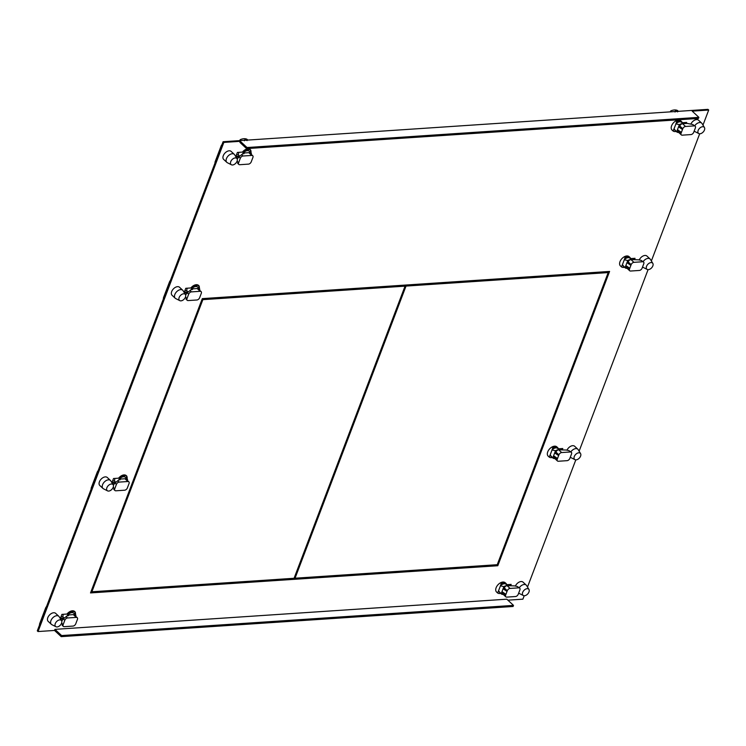<?xml version="1.0" encoding="UTF-8"?>
<svg xmlns="http://www.w3.org/2000/svg" width="746" height="746" viewBox="0 0 746 746"><rect width="100%" height="100%" fill="white"/><g stroke="black" fill="none" stroke-linecap="round" stroke-linejoin="round"><path stroke-width="1.12" d="M250.386 149.778A6.35 3.926 132.9 0 0 250.162 149.536A6.35 3.926 132.9 0 0 242.459 152.091L237.387 152.436L235.783 156.641M698.89 117.346L247.01 147.521L246.59 148.603L698.48 118.437L698.89 117.346L692.213 111.145L708.7 110.035L707.954 109.354L223.101 141.721L223.847 142.411L38.046 631.545L54.523 630.445L54.943 629.354L506.823 599.187L513.5 605.388L61.62 635.564L54.943 629.354M223.847 142.411L240.333 141.311L239.914 142.402L246.59 148.603M708.7 110.035L702.974 125.104M699.683 133.776L651.37 260.969M648.069 269.651L579.11 451.19M575.809 459.872L527.497 587.055M524.205 595.737L522.899 599.169L507.886 600.176M234.291 154.338L231.139 151.401A5.474 3.385 132.9 0 0 226.998 151.485A5.474 3.385 132.9 0 0 223.287 155.69A5.474 3.385 132.9 0 0 223.679 159.43L226.84 162.358A5.474 3.385 -47.1 0 1 226.439 158.618A5.474 3.385 -47.1 0 1 232.323 153.732A5.474 3.385 -47.1 0 1 234.291 154.338A5.474 3.385 -47.1 0 1 234.673 154.804L237.041 158.739A4.187 2.592 -47.1 0 1 237.051 161.239A4.187 2.592 -47.1 0 1 232.566 164.987A4.187 2.592 -47.1 0 1 231.428 164.782A4.187 2.592 -47.1 0 1 230.747 161.658A4.187 2.592 -47.1 0 1 235.242 157.919A4.187 2.592 -47.1 0 1 237.041 158.739M127.062 478.867A6.35 3.926 132.9 0 0 126.801 476.302M126.512 475.864A6.35 3.926 132.9 0 0 126.288 475.622A6.35 3.926 132.9 0 0 118.595 478.177L113.513 478.522L111.909 482.737M112.217 483.249L114.893 483.063M110.427 480.424L107.275 477.496A5.474 3.385 132.9 0 0 103.134 477.571A5.474 3.385 132.9 0 0 99.423 481.776A5.474 3.385 132.9 0 0 99.815 485.515L102.967 488.443A5.474 3.385 -47.1 0 1 102.575 484.713A5.474 3.385 -47.1 0 1 108.45 479.818A5.474 3.385 -47.1 0 1 110.427 480.424A5.474 3.385 -47.1 0 1 110.8 480.89L113.178 484.825A4.187 2.592 -47.1 0 1 113.187 487.325A4.187 2.592 -47.1 0 1 108.692 491.073A4.187 2.592 -47.1 0 1 107.555 490.868A4.187 2.592 -47.1 0 1 106.883 487.753A4.187 2.592 -47.1 0 1 111.378 484.005A4.187 2.592 -47.1 0 1 113.178 484.825M184.476 293.029L187.153 292.852M199.313 288.646A6.35 3.926 132.9 0 0 199.061 286.082M198.772 285.643A6.35 3.926 132.9 0 0 198.548 285.41A6.35 3.926 132.9 0 0 190.855 287.965L185.773 288.301L184.169 292.516M182.686 290.203L179.525 287.275A5.474 3.385 132.9 0 0 175.385 287.35A5.474 3.385 132.9 0 0 171.683 291.565A5.474 3.385 132.9 0 0 172.074 295.295L175.226 298.232A5.474 3.385 -47.1 0 1 174.834 294.493A5.474 3.385 -47.1 0 1 180.709 289.597A5.474 3.385 -47.1 0 1 182.686 290.203A5.474 3.385 -47.1 0 1 183.059 290.67L185.428 294.605A4.187 2.592 -47.1 0 1 185.446 297.113A4.187 2.592 -47.1 0 1 180.952 300.852A4.187 2.592 -47.1 0 1 179.814 300.647A4.187 2.592 -47.1 0 1 179.143 297.533A4.187 2.592 -47.1 0 1 183.637 293.784A4.187 2.592 -47.1 0 1 185.428 294.605M75.449 614.732A6.35 3.926 132.9 0 0 75.187 612.168M74.898 611.739A6.35 3.926 132.9 0 0 74.675 611.496A6.35 3.926 132.9 0 0 66.981 614.051L61.899 614.387L60.305 618.602M63.279 618.938L60.612 619.115M58.813 616.289L55.661 613.361A5.474 3.385 132.9 0 0 51.521 613.436A5.474 3.385 132.9 0 0 47.809 617.651A5.474 3.385 132.9 0 0 48.201 621.39L51.353 624.318A5.474 3.385 -47.1 0 1 50.961 620.579A5.474 3.385 -47.1 0 1 56.836 615.683A5.474 3.385 -47.1 0 1 58.813 616.289A5.474 3.385 -47.1 0 1 59.186 616.755L61.564 620.7A4.187 2.592 -47.1 0 1 61.573 623.199A4.187 2.592 -47.1 0 1 57.078 626.938A4.187 2.592 -47.1 0 1 55.95 626.733A4.187 2.592 -47.1 0 1 55.269 623.619A4.187 2.592 -47.1 0 1 59.764 619.879A4.187 2.592 -47.1 0 1 61.564 620.7M683.028 123.677L681.611 122.363A5.157 3.189 132.9 0 0 675.876 123.855L676.715 121.645A6.35 3.926 -47.1 0 1 681.527 121.551L680.706 120.787A6.35 3.926 132.9 0 0 673.507 122.764A6.35 3.926 132.9 0 0 672.062 130.093A6.35 3.926 132.9 0 0 672.323 130.298M686.255 123.463L686.646 122.437L682.245 122.726M694.74 125.748A5.474 3.385 -47.1 0 1 699.72 122.521A5.474 3.385 -47.1 0 1 701.697 123.127L698.545 120.199A5.474 3.385 132.9 0 0 690.852 124.097M500.417 582.84L501.228 583.605A6.35 3.926 -47.1 0 1 506.04 583.503L505.228 582.747A6.35 3.926 132.9 0 0 498.03 584.724A6.35 3.926 132.9 0 0 496.584 592.044A6.35 3.926 132.9 0 0 496.836 592.249M506.758 584.687L511.169 584.388L510.777 585.423M519.263 587.708A5.474 3.385 -47.1 0 1 524.242 584.482A5.474 3.385 -47.1 0 1 526.21 585.088L523.058 582.15A5.474 3.385 132.9 0 0 515.365 586.058M643.127 261.622A5.474 3.385 -47.1 0 1 648.106 258.386A5.474 3.385 -47.1 0 1 650.083 259.002L646.931 256.065A5.474 3.385 132.9 0 0 639.238 259.972M634.65 259.328L635.033 258.303L630.631 258.601M624.281 256.755L625.101 257.519A6.35 3.926 -47.1 0 1 629.913 257.417L629.092 256.661A6.35 3.926 132.9 0 0 621.903 258.638A6.35 3.926 132.9 0 0 620.458 265.958A6.35 3.926 132.9 0 0 620.709 266.163M570.867 451.834A5.474 3.385 -47.1 0 1 575.847 448.607A5.474 3.385 -47.1 0 1 577.824 449.213L574.672 446.285A5.474 3.385 132.9 0 0 566.979 450.192M562.391 449.549L562.782 448.523L558.372 448.812M552.031 446.975L552.842 447.731A6.35 3.926 -47.1 0 1 557.654 447.637L556.842 446.882A6.35 3.926 132.9 0 0 549.643 448.859A6.35 3.926 132.9 0 0 548.198 456.179A6.35 3.926 132.9 0 0 548.45 456.384M250.926 152.771A6.35 3.926 132.9 0 0 250.675 150.216M236.09 157.154L238.767 156.977M497.796 565.729L90.518 592.921L202.306 298.624L609.585 271.432L497.796 565.729L497.05 565.039L90.807 592.165M250.283 151.233A6.35 3.926 -47.1 0 1 250.19 152.081M235.867 156.436L239.643 156.184L235.867 156.436M38.046 631.545L37.3 630.855L223.101 141.721M126.41 477.319A6.35 3.926 -47.1 0 1 126.316 478.177M111.993 482.522L115.77 482.27L111.993 482.522M184.253 292.301L188.029 292.05L184.253 292.301M198.669 287.107A6.35 3.926 -47.1 0 1 198.576 287.956M74.805 613.193A6.35 3.926 -47.1 0 1 74.703 614.042M64.156 618.136L60.379 618.387L64.156 618.136M685.229 123.528L685.621 122.503L685.229 123.528M510.133 584.463L509.751 585.489L510.133 584.463M633.615 259.403L634.007 258.377L633.615 259.403M561.356 449.624L561.747 448.588L561.356 449.624M608.559 271.507L608.158 272.542M240.333 141.311L247.01 147.521M513.5 605.388L513.089 606.479L61.2 636.646L54.523 630.445M61.2 636.646L61.62 635.564M405.003 286.11L405.283 285.392L607.458 271.898L608.204 272.588L497.237 564.703L295.052 578.206L294.353 577.553M295.052 578.206L406.02 286.082L405.283 285.392M406.02 286.082L608.204 272.588M202.185 298.959L404.313 285.457L405.05 286.147L202.865 299.65L202.166 298.997M91.198 591.121L91.898 591.774L202.865 299.65M405.05 286.147L294.083 578.271L91.898 591.774M508.082 584.603L507.69 585.629M526.21 585.088A5.474 3.385 -47.1 0 1 526.592 585.554L528.961 589.489A4.187 2.592 -47.1 0 1 528.97 591.988A4.187 2.592 -47.1 0 1 524.475 595.737A4.187 2.592 -47.1 0 1 523.347 595.532A4.187 2.592 -47.1 0 1 522.666 592.408A4.187 2.592 -47.1 0 1 527.161 588.669A4.187 2.592 -47.1 0 1 528.961 589.489M523.347 595.532L519.244 593.452A5.474 3.385 -47.1 0 1 518.75 593.107A5.474 3.385 -47.1 0 1 518.694 593.051L518.75 593.107M46.513 606.61A2.62 1.623 132.9 0 0 45.646 607.925L39.687 623.628A2.62 1.623 132.9 0 0 39.566 624.887M60.958 616.877L62.729 616.755L64.193 618.108M55.95 626.733L51.847 624.663A5.474 3.385 -47.1 0 1 51.353 624.318M63.391 614.294A6.35 3.926 132.9 0 0 63.354 614.396A6.35 3.926 132.9 0 0 62.972 616.979M74.423 611.291L75.234 612.046A6.35 3.926 -47.1 0 0 67 615.972M77.23 617.669A2.574 1.595 -47.1 0 1 77.416 619.432L75.766 623.777A2.574 1.595 -47.1 0 1 73.005 626.081L64.277 626.668A2.574 1.595 -47.1 0 1 63.345 626.379A2.574 1.595 -47.1 0 1 63.158 624.616L64.809 620.271A2.574 1.595 -47.1 0 1 67.578 617.968L76.306 617.39A2.574 1.595 -47.1 0 1 77.23 617.669L74.264 614.909A2.574 1.595 132.9 0 0 73.621 614.629A5.157 3.189 -47.1 0 1 75.896 615.152L73.779 613.184A5.157 3.189 132.9 0 0 67.047 615.935M74.535 613.883L75.234 612.046M75.896 615.152A5.157 3.189 -47.1 0 1 75.952 615.208L75.598 616.149M73.621 614.629A2.574 1.595 132.9 0 0 73.341 614.629L68.735 614.937L68.446 615.692M68.735 614.937L68.501 615.692L67.289 615.767L63.326 618.891L61.741 621.092M61.685 622.863L62.795 625.288M496.36 591.811L497.657 593.014A6.35 3.926 -47.1 0 0 500.687 593.34M506.04 583.503A6.35 3.926 -47.1 0 1 506.832 584.976M497.657 593.014L498.496 590.804A5.157 3.189 132.9 0 0 499.111 591.876L501.219 593.835A5.157 3.189 -47.1 0 1 501.172 593.788L501.974 591.653L505.919 594.348L507.289 590.729A2.574 1.595 -47.1 0 1 510.059 588.426L518.787 587.839A2.574 1.595 -47.1 0 1 519.71 588.128A2.574 1.595 -47.1 0 1 519.897 589.89L518.246 594.236A2.574 1.595 -47.1 0 1 515.477 596.539L506.748 597.117A2.574 1.595 -47.1 0 1 505.825 596.837A2.574 1.595 -47.1 0 1 505.639 595.075L505.919 594.348M498.496 590.804L501.172 593.788M507.541 585.638L506.133 584.323A5.157 3.189 132.9 0 0 500.389 585.815L503.886 586.636A5.157 3.189 -47.1 0 1 506.786 585.713A2.574 1.595 132.9 0 0 504.324 587.969L503.074 588.762L503.886 586.636M503.205 594.403A5.157 3.189 -47.1 0 1 501.219 593.835M502.729 592.165L502.673 592.315A2.574 1.595 132.9 0 0 502.851 594.077L505.825 596.837M506.786 585.713A2.574 1.595 132.9 0 1 507.084 585.666L514.619 585.899L517.295 586.459L519.71 588.128M501.974 591.653L503.074 588.762L507.01 591.457L504.044 588.697M498.533 590.841L500.426 585.843M501.228 583.605L500.389 585.815M683.168 123.668L683.56 122.642M671.596 111.779L670.701 110.949A11.927 7.376 132.9 0 1 674.384 109.97A11.927 7.376 132.9 0 1 677.489 110.492L678.384 111.322M675.382 110.902L675.037 112.031L675.382 110.902L677.657 111.853M670.356 111.863L670.701 110.949M701.697 123.127A5.474 3.385 -47.1 0 1 702.07 123.594L704.438 127.529A4.187 2.592 -47.1 0 1 704.457 130.037A4.187 2.592 -47.1 0 1 699.962 133.776A4.187 2.592 -47.1 0 1 698.825 133.571A4.187 2.592 -47.1 0 1 698.153 130.457A4.187 2.592 -47.1 0 1 702.648 126.708A4.187 2.592 -47.1 0 1 704.438 127.529M698.825 133.571L694.722 131.492A5.474 3.385 -47.1 0 1 694.237 131.156A5.474 3.385 -47.1 0 1 694.172 131.091L694.237 131.156M221.991 144.649A2.62 1.623 132.9 0 0 221.124 145.974L215.165 161.668A2.62 1.623 132.9 0 0 215.044 162.936M239.671 156.156L238.216 154.795L236.435 154.916M241.051 140.528L240.156 139.698A11.927 7.376 132.9 0 1 243.83 138.719A11.927 7.376 132.9 0 1 246.945 139.241L247.84 140.071M244.837 139.651L244.483 140.78L244.837 139.651L247.103 140.602M239.811 140.612L240.156 139.698M231.428 164.782L227.325 162.703A5.474 3.385 -47.1 0 1 226.84 162.358M238.879 152.333A6.35 3.926 132.9 0 0 238.832 152.436A6.35 3.926 132.9 0 0 238.45 155.019M249.901 149.331L250.721 150.086L250.022 151.932M242.478 154.012A6.35 3.926 -47.1 0 1 250.721 150.086M252.717 155.718A2.574 1.595 -47.1 0 1 252.903 157.471L251.243 161.817A2.574 1.595 -47.1 0 1 248.483 164.12L239.755 164.707A2.574 1.595 -47.1 0 1 238.823 164.418A2.574 1.595 -47.1 0 1 238.645 162.665L240.296 158.311A2.574 1.595 -47.1 0 1 243.056 156.007L251.784 155.429A2.574 1.595 -47.1 0 1 252.717 155.718L249.751 152.958A2.574 1.595 132.9 0 0 249.099 152.678A5.157 3.189 -47.1 0 1 251.383 153.191L249.267 151.233A5.157 3.189 132.9 0 0 242.534 153.974M251.383 153.191A5.157 3.189 -47.1 0 1 251.43 153.247L251.076 154.189M249.099 152.678A2.574 1.595 132.9 0 0 248.819 152.669L244.212 152.977L243.923 153.732M240.296 158.311L238.813 156.93L242.776 153.816L243.989 153.732L244.212 152.977M238.813 156.93L237.219 159.131M238.272 163.327L237.172 160.903M671.838 129.851L673.134 131.054L673.974 128.844A5.157 3.189 132.9 0 0 674.589 129.916L676.706 131.883A5.157 3.189 -47.1 0 1 676.65 131.828L673.974 128.844M676.715 121.645L675.895 120.889M681.527 121.551A6.35 3.926 -47.1 0 1 682.32 123.015M676.165 131.38A6.35 3.926 -47.1 0 1 673.134 131.054M694.265 125.888L685.537 126.466A2.574 1.595 -47.1 0 0 682.767 128.769L681.117 133.114A2.574 1.595 -47.1 0 0 681.303 134.877A2.574 1.595 -47.1 0 0 682.236 135.166L690.964 134.578A2.574 1.595 -47.1 0 0 693.724 132.275L695.375 127.93A2.574 1.595 -47.1 0 0 695.197 126.167A2.574 1.595 -47.1 0 0 694.265 125.888L692.782 124.507L687.178 123.398L682.571 123.705A2.574 1.595 132.9 0 0 682.273 123.752A5.157 3.189 -47.1 0 0 679.364 124.675L675.876 123.855M678.683 132.443A5.157 3.189 -47.1 0 1 676.706 131.883M681.303 134.877L678.338 132.117A2.574 1.595 132.9 0 1 678.151 130.364L678.207 130.205M679.364 124.675L678.562 126.801L679.531 126.736L682.497 129.496L678.562 126.801L676.65 131.828M692.782 124.507L695.197 126.167M677.461 129.692L681.396 132.387M675.913 123.892L674.011 128.881M682.273 123.752A2.574 1.595 132.9 0 0 679.802 126.009L679.531 126.736M98.118 470.745A2.62 1.623 132.9 0 0 97.26 472.059L91.292 487.753A2.62 1.623 132.9 0 0 91.18 489.022M112.571 481.002L114.343 480.89L115.807 482.242M107.555 490.868L103.461 488.789A5.474 3.385 -47.1 0 1 102.967 488.443M115.005 478.419A6.35 3.926 132.9 0 0 114.968 478.522A6.35 3.926 132.9 0 0 114.586 481.105M126.037 475.416L126.848 476.181A6.35 3.926 -47.1 0 0 118.614 480.098M128.844 481.804A2.574 1.595 -47.1 0 1 129.03 483.557L127.379 487.912A2.574 1.595 -47.1 0 1 124.61 490.215L115.882 490.793A2.574 1.595 -47.1 0 1 114.959 490.504A2.574 1.595 -47.1 0 1 114.772 488.751L116.423 484.406A2.574 1.595 -47.1 0 1 119.192 482.103L127.92 481.515A2.574 1.595 -47.1 0 1 128.844 481.804L125.878 479.044A2.574 1.595 132.9 0 0 125.235 478.764A5.157 3.189 -47.1 0 1 127.51 479.286L125.393 477.319A5.157 3.189 132.9 0 0 118.661 480.06M126.149 478.018L126.848 476.181M127.51 479.286A5.157 3.189 -47.1 0 1 127.566 479.333L127.202 480.275M125.235 478.764A2.574 1.595 132.9 0 0 124.946 478.755L120.339 479.063L120.059 479.827M120.339 479.063L120.115 479.818L118.903 479.902L114.94 483.026L113.355 485.226M113.299 486.989L114.399 489.413M559.687 448.728L559.295 449.754M577.824 449.213A5.474 3.385 -47.1 0 1 578.197 449.679L580.575 453.615A4.187 2.592 -47.1 0 1 580.584 456.123A4.187 2.592 -47.1 0 1 576.089 459.862A4.187 2.592 -47.1 0 1 574.961 459.657A4.187 2.592 -47.1 0 1 574.28 456.543A4.187 2.592 -47.1 0 1 578.775 452.794A4.187 2.592 -47.1 0 1 580.575 453.615M574.961 459.657L570.858 457.578A5.474 3.385 -47.1 0 1 570.364 457.242A5.474 3.385 -47.1 0 1 570.308 457.186L570.364 457.242M547.974 455.937L549.27 457.139A6.35 3.926 -47.1 0 0 552.301 457.466M557.654 447.637A6.35 3.926 -47.1 0 1 558.446 449.111M549.27 457.139L550.11 454.939A5.157 3.189 132.9 0 0 550.725 456.002L552.833 457.969A5.157 3.189 -47.1 0 1 552.777 457.913L553.588 455.787L557.523 458.482L558.903 454.855A2.574 1.595 -47.1 0 1 561.663 452.552L570.392 451.973A2.574 1.595 -47.1 0 1 571.324 452.262A2.574 1.595 -47.1 0 1 571.511 454.016L569.86 458.361A2.574 1.595 -47.1 0 1 567.091 460.664L558.362 461.252A2.574 1.595 -47.1 0 1 557.439 460.963A2.574 1.595 -47.1 0 1 557.253 459.21L557.523 458.482M550.11 454.939L552.777 457.913M559.155 449.763L557.738 448.449A5.157 3.189 132.9 0 0 552.003 449.941L555.5 450.761A5.157 3.189 -47.1 0 1 558.4 449.838A2.574 1.595 132.9 0 0 555.938 452.104L554.688 452.897L555.5 450.761M554.819 458.529A5.157 3.189 -47.1 0 1 552.833 457.969M554.343 456.3L554.287 456.449A2.574 1.595 132.9 0 0 554.465 458.203L557.439 460.963M558.4 449.838A2.574 1.595 132.9 0 1 558.698 449.801L566.233 450.034L568.909 450.593L571.324 452.262M553.588 455.787L554.688 452.897L558.623 455.582L555.658 452.831M550.147 454.967L552.04 449.978M552.842 447.731L552.003 449.941M170.377 280.524A2.62 1.623 132.9 0 0 169.519 281.839L163.551 297.533A2.62 1.623 132.9 0 0 163.439 298.801M184.831 290.791L186.603 290.67L188.057 292.022M179.814 300.647L175.711 298.568A5.474 3.385 -47.1 0 1 175.226 298.232M187.265 288.198A6.35 3.926 132.9 0 0 187.218 288.31A6.35 3.926 132.9 0 0 186.836 290.893M198.287 285.196L199.107 285.96A6.35 3.926 -47.1 0 0 190.864 289.886M201.103 291.583A2.574 1.595 -47.1 0 1 201.289 293.346L199.639 297.691A2.574 1.595 -47.1 0 1 196.869 299.995L188.141 300.573A2.574 1.595 -47.1 0 1 187.218 300.293A2.574 1.595 -47.1 0 1 187.032 298.531L188.682 294.185A2.574 1.595 -47.1 0 1 191.442 291.882L200.17 291.294A2.574 1.595 -47.1 0 1 201.103 291.583L198.138 288.823A2.574 1.595 132.9 0 0 197.485 288.543A5.157 3.189 -47.1 0 1 199.769 289.066L197.653 287.098A5.157 3.189 132.9 0 0 190.92 289.849M198.408 287.797L199.107 285.96M199.769 289.066A5.157 3.189 -47.1 0 1 199.825 289.122L199.462 290.063M197.485 288.543A2.574 1.595 132.9 0 0 197.205 288.543L192.599 288.851L192.309 289.607M192.599 288.851L192.375 289.597L191.162 289.681L187.199 292.805L185.605 295.006M185.558 296.768L186.659 299.193M631.946 258.508L631.554 259.543M650.083 259.002A5.474 3.385 -47.1 0 1 650.456 259.459L652.834 263.403A4.187 2.592 -47.1 0 1 652.843 265.902A4.187 2.592 -47.1 0 1 648.349 269.642A4.187 2.592 -47.1 0 1 647.211 269.446A4.187 2.592 -47.1 0 1 646.54 266.322A4.187 2.592 -47.1 0 1 651.034 262.583A4.187 2.592 -47.1 0 1 652.834 263.403M647.211 269.446L643.117 267.366A5.474 3.385 -47.1 0 1 642.623 267.021A5.474 3.385 -47.1 0 1 642.567 266.965M620.224 265.716L621.521 266.928A6.35 3.926 -47.1 0 0 624.551 267.245M629.913 257.417A6.35 3.926 -47.1 0 1 630.706 258.89M621.521 266.928L622.36 264.718A5.157 3.189 132.9 0 0 622.975 265.781L625.092 267.749A5.157 3.189 -47.1 0 1 625.036 267.693L625.847 265.567L629.783 268.262L631.163 264.644A2.574 1.595 -47.1 0 1 633.923 262.34L642.651 261.753A2.574 1.595 -47.1 0 1 643.584 262.042A2.574 1.595 -47.1 0 1 643.761 263.795L642.11 268.15A2.574 1.595 -47.1 0 1 639.35 270.453L630.622 271.031A2.574 1.595 -47.1 0 1 629.689 270.751A2.574 1.595 -47.1 0 1 629.512 268.989L629.783 268.262M622.36 264.718L625.036 267.693M631.414 259.552L629.997 258.228A5.157 3.189 132.9 0 0 624.262 259.72L627.759 260.54A5.157 3.189 -47.1 0 1 630.659 259.627A2.574 1.595 132.9 0 0 628.188 261.883L627.918 262.611L626.948 262.676L627.759 260.54M627.069 268.308A5.157 3.189 -47.1 0 1 625.092 267.749M626.593 266.08L626.537 266.229A2.574 1.595 132.9 0 0 626.724 267.991L629.689 270.751M630.659 259.627A2.574 1.595 132.9 0 1 630.957 259.58L638.483 259.813L641.168 260.373L643.584 262.042M625.847 265.567L626.948 262.676L630.883 265.371L627.918 262.611M622.397 264.755L624.299 259.757M625.101 257.519L624.262 259.72M76.306 617.39L73.341 614.629M66.096 616.588L67.578 617.968M64.809 620.271L63.326 618.891M61.676 623.236L63.158 624.616M502.673 592.315L505.639 595.075M518.787 587.839L517.295 586.459M507.084 585.666L510.059 588.426M507.289 590.729L504.324 587.969M251.784 155.429L248.819 152.669M241.573 154.627L243.056 156.007M237.153 161.285L238.645 162.665M678.151 130.364L681.117 133.114M682.571 123.705L685.537 126.466M682.767 128.769L679.802 126.009M127.92 481.515L124.946 478.755M117.709 480.722L119.192 482.103M116.423 484.406L114.94 483.026M113.289 487.371L114.772 488.751M554.287 456.449L557.253 459.21M570.392 451.973L568.909 450.593M558.698 449.801L561.663 452.552M558.903 454.855L555.938 452.104M200.17 291.294L197.205 288.543M189.96 290.502L191.442 291.882M188.682 294.185L187.199 292.805M185.549 297.15L187.032 298.531M626.537 266.229L629.512 268.989M642.651 261.753L641.168 260.373M630.957 259.58L633.923 262.34M631.163 264.644L628.188 261.883M63.345 626.379L62.142 625.26M238.823 164.418L237.629 163.309M114.959 490.504L113.756 489.395M187.218 300.293L186.015 299.174"/></g></svg>

